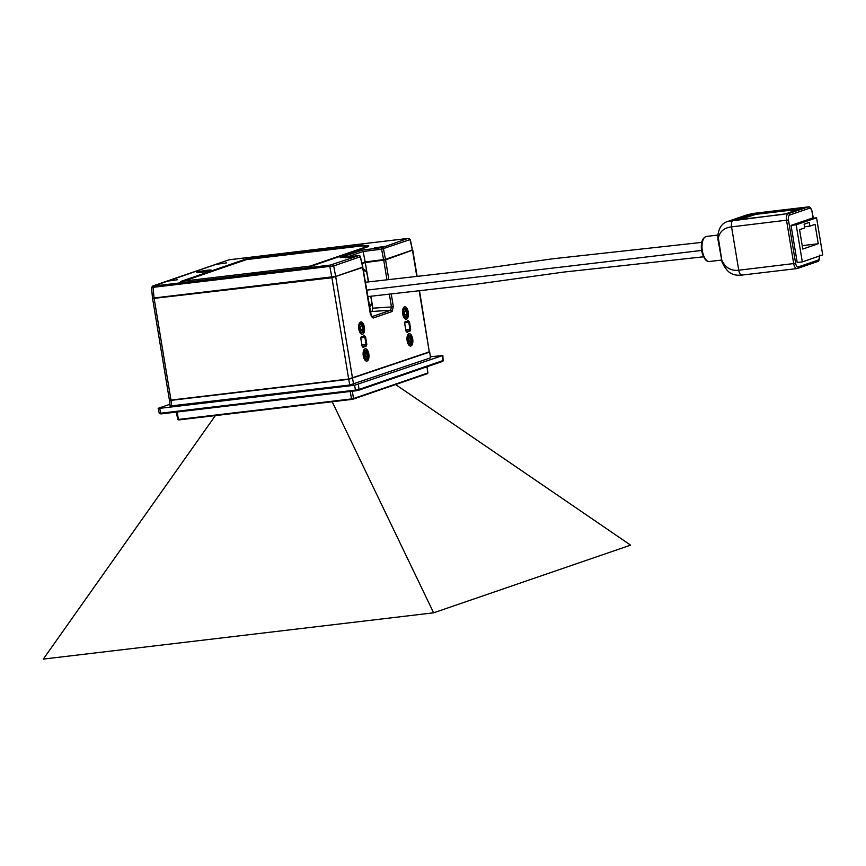 <?xml version="1.0" encoding="UTF-8"?>
<svg xmlns="http://www.w3.org/2000/svg" width="866" height="866" viewBox="0 0 866 866"><rect width="100%" height="100%" fill="white"/><g stroke="black" fill="none" stroke-linecap="round" stroke-linejoin="round"><path stroke-width="1.3" d="M332.187 401.737L433.617 612.814L630.61 545.136L395.632 384.558M433.617 612.814L43.3 659.091L215.374 415.583M361.793 267.713L331.916 277.748L153.715 298.413M411.707 250.447L385.587 259.887L365.3 262.55L362.053 263.654M371.687 301.119L372.856 308.188L372.034 311.479L390.653 310.234L391.464 306.943L393.326 306.575L392.092 311.522A1.451 1.277 -109 0 0 390.653 310.234L371.633 316.772A1.451 1.277 71 0 1 373.073 318.049L370.421 314.326M365.3 262.55L367.108 273.483M372.034 311.479L370.215 312.106M152.643 298.846L169.411 400.114L170.981 400.081L348.673 379.016L429.298 351.888L419.512 290.727M407.215 340.793A6.094 2.815 83.2 0 0 410.636 345.913A6.094 2.815 83.2 0 0 412.627 338.931A6.094 2.815 83.2 0 0 409.207 333.8A6.094 2.815 83.2 0 0 407.215 340.793M358.903 329.048A6.094 2.815 83.2 0 0 362.324 334.168A6.094 2.815 83.2 0 0 364.315 327.186A6.094 2.815 83.2 0 0 360.895 322.065A6.094 2.815 83.2 0 0 358.903 329.048M402.777 313.979A6.094 2.815 83.2 0 0 406.197 319.099A6.094 2.815 83.2 0 0 408.189 312.117A6.094 2.815 83.2 0 0 404.768 306.997A6.094 2.815 83.2 0 0 402.777 313.979M361.717 336.376L360.841 338.671L361.717 336.376A8.422 3.886 -96.8 0 0 364.099 335.553L365.604 337.036L366.816 344.376L365.939 346.671L364.618 346.032A9.006 4.157 -96.8 0 1 365.452 346.162L365.625 346.184M362.042 345.967L363.558 347.493A8.422 3.886 -96.8 0 1 365.939 346.671M405.591 321.308L404.714 323.603L405.591 321.308A8.422 3.886 -96.8 0 0 407.973 320.485L409.477 321.968L410.69 329.296L409.813 331.602L408.492 330.964A9.006 4.157 -96.8 0 1 409.326 331.093L409.499 331.115M405.916 330.888L407.431 332.414A8.422 3.886 -96.8 0 1 409.813 331.602M363.341 355.861A6.094 2.815 83.2 0 0 366.762 360.981A6.094 2.815 83.2 0 0 368.754 353.999A6.094 2.815 83.2 0 0 365.333 348.879A6.094 2.815 83.2 0 0 363.341 355.861M360.83 338.628L362.118 345.978L363.558 347.493M360.851 338.011L364.857 337.188L364.099 335.553M361.901 344.711L366.08 344.516L364.857 337.188L365.604 337.036M365.452 346.162L366.816 344.376M361.046 337.036L361.241 337.004A9.006 4.157 -96.8 0 0 362.302 337.101L364.034 335.965M362.15 346.184L364.618 346.032A9.006 4.157 -96.8 0 0 362.897 347.039L362.508 347.05M404.703 323.559L405.992 330.899L407.431 332.414M404.725 322.931L408.741 322.109L407.973 320.485M405.775 329.643L409.954 329.448L408.741 322.109L409.477 321.968M409.326 331.093L410.69 329.296M404.92 321.968L405.115 321.925A9.006 4.157 -96.8 0 0 406.176 322.033L407.908 320.896M406.024 331.104L408.492 330.964A9.006 4.157 -96.8 0 0 406.771 331.97L406.381 331.981M407.15 340.814A6.235 2.879 -96.8 0 1 409.185 333.659A6.235 2.879 -96.8 0 1 412.692 338.909A6.235 2.879 -96.8 0 1 410.657 346.054A6.235 2.879 -96.8 0 1 407.15 340.814M411.924 339.169A4.503 2.078 83.2 0 0 408.395 336.17A4.503 2.078 83.2 0 0 407.918 340.544A4.503 2.078 83.2 0 0 409.304 343.802A4.503 2.078 83.2 0 0 411.469 343.51A4.503 2.078 83.2 0 0 411.924 339.169M409.077 343.542A3.919 1.808 83.2 0 0 409.867 343.813A3.919 1.808 83.2 0 0 411.155 339.32A3.919 1.808 83.2 0 0 408.947 336.03A3.919 1.808 83.2 0 0 408.243 336.473M409.023 340.165A2.035 0.942 83.2 0 0 410.159 341.875A2.035 0.942 83.2 0 0 410.82 339.548A2.035 0.942 83.2 0 0 409.683 337.837A2.035 0.942 83.2 0 0 409.023 340.165M363.276 355.883A6.235 2.879 -96.8 0 1 365.311 348.727A6.235 2.879 -96.8 0 1 368.819 353.978A6.235 2.879 -96.8 0 1 366.783 361.122A6.235 2.879 -96.8 0 1 363.276 355.883M368.05 354.237A4.503 2.078 83.2 0 0 364.521 351.239A4.503 2.078 83.2 0 0 364.045 355.612A4.503 2.078 83.2 0 0 365.43 358.87A4.503 2.078 83.2 0 0 367.595 358.578A4.503 2.078 83.2 0 0 368.05 354.237M365.203 358.621A3.919 1.808 83.2 0 0 365.993 358.881A3.919 1.808 83.2 0 0 367.281 354.389A3.919 1.808 83.2 0 0 365.073 351.098A3.919 1.808 83.2 0 0 364.37 351.542M365.149 355.244A2.035 0.942 83.2 0 0 366.286 356.944A2.035 0.942 83.2 0 0 366.946 354.616A2.035 0.942 83.2 0 0 365.809 352.917A2.035 0.942 83.2 0 0 365.149 355.244M358.838 329.069A6.235 2.879 -96.8 0 1 360.873 321.925A6.235 2.879 -96.8 0 1 364.38 327.164A6.235 2.879 -96.8 0 1 362.345 334.308A6.235 2.879 -96.8 0 1 358.838 329.069M363.612 327.435A4.503 2.078 83.2 0 0 360.083 324.425A4.503 2.078 83.2 0 0 359.606 328.799A4.503 2.078 83.2 0 0 360.992 332.057A4.503 2.078 83.2 0 0 363.157 331.765A4.503 2.078 83.2 0 0 363.612 327.435M360.765 331.808A3.919 1.808 83.2 0 0 361.555 332.068A3.919 1.808 83.2 0 0 362.843 327.575A3.919 1.808 83.2 0 0 360.635 324.285A3.919 1.808 83.2 0 0 359.931 324.728M360.711 328.43A2.035 0.942 83.2 0 0 361.847 330.13A2.035 0.942 83.2 0 0 362.508 327.803A2.035 0.942 83.2 0 0 361.371 326.103A2.035 0.942 83.2 0 0 360.711 328.43M402.712 314.001A6.235 2.879 -96.8 0 1 404.747 306.845A6.235 2.879 -96.8 0 1 408.254 312.096A6.235 2.879 -96.8 0 1 406.219 319.24A6.235 2.879 -96.8 0 1 402.712 314.001M407.485 312.355A4.503 2.078 83.2 0 0 403.957 309.357A4.503 2.078 83.2 0 0 403.48 313.73A4.503 2.078 83.2 0 0 404.866 316.988A4.503 2.078 83.2 0 0 407.031 316.696A4.503 2.078 83.2 0 0 407.485 312.355M404.639 316.729A3.919 1.808 83.2 0 0 405.429 316.999A3.919 1.808 83.2 0 0 406.717 312.507A3.919 1.808 83.2 0 0 404.509 309.216A3.919 1.808 83.2 0 0 403.805 309.66M404.584 313.351A2.035 0.942 83.2 0 0 405.721 315.062A2.035 0.942 83.2 0 0 406.381 312.734A2.035 0.942 83.2 0 0 405.245 311.024A2.035 0.942 83.2 0 0 404.584 313.351M430.673 356.716L442.537 355.601L354.551 385.251L159.734 408.351L158.467 408.211L169.909 404.281M170.44 405.981L349.756 385.013L430.564 357.831L429.655 352.007L430.564 357.831M171.706 406.122L171.035 400.363L348.727 379.297L349.756 385.013M171.035 400.363L169.455 400.395L170.137 406.154M428.085 352.04L429.352 352.181L348.727 379.297M345.502 257.819L356.337 256.26L345.502 257.819M374.404 247.882L385.24 246.334L374.404 247.882M166.694 281.277L177.53 279.718L166.694 281.277M215.731 264.433L226.567 262.874L215.731 264.433M252.233 273.743L263.069 272.195L252.233 273.743M324.49 248.921L335.337 247.373L324.49 248.921M200.771 272.444A7.253 0.639 -9.4 0 0 211.152 270.149A7.253 0.639 -9.4 0 0 207.223 270.235A7.253 0.639 -9.4 0 0 196.831 272.519A7.253 0.639 -9.4 0 0 200.771 272.444M340.078 257.7L358.751 255.6A1.451 0.736 -96.4 0 1 358.816 255.589L340.078 257.7L362.269 250.079L363.157 251.486L347.537 256.856M360.213 256.661L362.713 267.15L335.672 276.438L333.691 265.927L151.821 287.49M361.923 263.102L365.16 261.997L385.446 259.335L412.487 250.047L410.311 239.514L381.603 249.191L383.595 259.703M152.817 298.12L335.672 276.438M365.16 261.997L363.157 251.486L381.603 249.191A1.451 0.606 -97.1 0 1 381.96 247.633L407.875 238.442L229.187 259.768L153.509 286.051L330.271 265.093L358.751 255.6A1.451 1.277 -109 0 1 360.245 256.801L333.691 265.927A1.451 1.277 71 0 0 332.198 264.725M153.942 298.564L154.7 298.651L153.942 298.564M361.728 267.486L332.447 277.575L154.624 298.196M362.01 263.448L364.662 262.171M364.716 262.517L384.515 260.027L411.502 250.393M310.169 266.1L180.799 281.428L246.096 258.999L362.389 245.219L368.862 245.933L368.342 246.604L310.017 266.641M180.799 281.428L181.665 281.851L180.799 281.428M246.096 258.999L246.442 259.605L184.003 281.049M362.389 245.219L362.01 245.901L246.442 259.605M362.01 245.901L367.238 246.474M802.317 261.889L797.196 262.495L791.059 225.409L811.453 218.405L816.562 217.799L822.7 254.885L802.317 261.889L796.168 224.803L816.562 217.799M753.474 213.426L746.708 214.952L727.981 221.382L785.678 213.859L803.464 207.504L755.823 213.133L733.199 220.267C731.651 221.09 731.099 223.287 731.564 226.86L738.741 270.224C739.445 273.71 740.625 275.312 742.27 275.042L796.969 268.579A5.802 2.685 -96.8 0 1 793.711 263.708L786.534 220.343A5.802 2.685 -96.8 0 1 788.168 213.75A1.451 1.277 71 0 1 789.684 215.028A4.352 2.013 -96.8 0 0 788.45 219.975L795.638 263.329A4.352 2.013 -96.8 0 0 798.279 266.945L818.024 260.157A4.352 2.013 -96.8 0 0 819.344 256.033M746.708 214.952L753.203 213.426L808.173 206.909A5.802 2.685 -96.8 0 0 807.913 206.974L803.139 207.851M727.981 221.382C722.287 222.93 718.932 227.541 717.925 235.227L722.114 262.192C725.968 270.593 730.309 273.082 730.298 272.931L732.42 274.046C734.79 275.117 737.984 275.464 742 275.096M740.029 219.477L755.747 214.367L799.177 209.215M791.059 225.409L796.168 224.803M809.894 226.123L815.058 224.348L818.262 243.747L802.782 249.062L799.567 229.663L804.731 227.888L804.113 224.186L809.277 222.41L809.894 226.123L804.546 226.751M802.219 245.641L818.262 243.747M370.431 314.445L362.702 267.746M392.092 311.522L373.073 318.049M385.587 259.887L388.845 279.523M391.215 293.855L393.326 306.575M429.298 351.888L419.187 290.77M416.806 276.427L412.541 250.631M335.759 277.001L352.527 378.269M362.053 346.01L360.841 338.671M405.927 330.942L404.714 323.603M389.332 294.072L391.464 306.943L372.856 308.188M386.961 279.74L383.735 260.255M154.224 298.813L170.981 400.081M348.673 379.016L331.916 277.748M363.785 336.127A9.006 4.157 -96.8 0 1 362.302 337.101L360.927 337.35M407.659 321.048A9.006 4.157 -96.8 0 1 406.176 322.033L404.801 322.271M351.834 399.41L178.797 419.923L351.856 399.41L427.598 373.571L427.901 372.856M427.165 366.708L427.598 373.571L353.231 399.107M352.375 391.215L353.469 398.555L427.923 372.975L426.992 366.762M353.469 398.555L351.531 398.934L353.469 398.555M177.151 411.989L178.439 419.447L351.531 398.934L350.232 391.475M178.439 419.447L177.649 419.469L178.439 419.447M177.801 419.382L176.296 412.097M160.405 413.796L161.098 413.894M355.926 390.793L161.184 413.883L358.351 390.328A0.866 0.769 71 0 0 358.492 390.295L442.623 361.393A0.866 0.769 -109 0 0 443.121 360.527L442.84 355.428M443.392 360.364L442.623 361.393A0.866 0.769 -109 0 1 442.483 361.425L358.621 390.23M358.405 384.504L358.979 389.429L443.121 360.527L442.537 355.601M358.979 389.429A0.866 0.769 71 0 1 358.492 390.295L355.958 390.793L355.482 390.101L358.979 389.429M159.734 408.351L160.665 413.201L355.482 390.101L354.551 385.251M160.665 413.201L161.141 413.894L159.225 413.234L160.665 413.201M353.599 384.266L352.57 378.55M385.446 259.335L383.454 248.834A1.451 1.277 71 0 0 381.96 247.633L362.269 250.079M362.865 267.064L360.397 256.693A1.451 1.451 0 0 0 358.816 255.589A1.451 0.736 -96.4 0 1 358.968 255.6M412.487 250.047L410.008 239.709A1.451 1.277 -109 0 0 408.503 238.507M153.509 286.051A1.451 0.671 83.2 0 0 153.087 287.62L154.083 298.25M330.271 265.093A1.451 0.671 -96.8 0 0 329.849 266.674L331.83 277.185M813.12 218.21L812.07 211.856A4.352 2.013 -96.8 0 0 809.429 208.251L789.684 215.028M788.45 219.975L731.564 226.86C723.467 227.888 718.975 232.196 718.087 239.785M721.27 259.021C724.799 267.388 730.623 271.123 738.741 270.224L795.638 263.329M798.279 266.945A1.451 1.277 71 0 1 797.467 268.471L817.212 261.684A1.451 1.277 -109 0 0 818.024 260.157M816.974 261.738A1.451 1.277 -109 0 0 817.212 261.684C818.965 261.521 819.701 259.345 819.398 255.134M809.429 208.251A1.451 1.277 -109 0 0 807.913 206.974L788.168 213.75L785.678 213.859M785.527 213.913L803.561 207.721M735.938 219.964L782.983 214.389M801.754 208.327L755.13 213.87L755.087 213.231L735.061 219.867M755.747 214.367L755.823 213.133M803.745 207.656L803.486 208.197M721.41 260.081L709.46 261.5A12.622 5.835 -96.8 0 1 702.358 250.891A12.622 5.835 -96.8 0 1 706.494 236.429L717.946 235.065M701.503 250.458L366.589 290.164M370.756 296.248L371.406 300.21A4.352 2.013 -96.8 0 1 370.183 305.157L369.122 305.514M368.386 281.915L367.162 274.533A4.352 2.013 -96.8 0 0 364.521 270.928L363.46 271.285M371.406 300.21L371.568 300.123C371.86 304.334 371.135 306.521 369.381 306.672L369.317 306.694A1.451 1.277 -109 0 0 370.183 305.157M370.919 296.226L371.395 300.091M363.265 269.586L363.179 269.597A5.802 2.685 -96.8 0 1 363.265 269.586C364.813 269.034 366.166 270.657 367.314 274.457L368.548 281.894M364.521 270.928A1.451 1.277 -109 0 0 363.19 269.64M755.13 213.87L753.128 213.653M753.831 214.736L753.734 214.162L737.356 219.791M371.46 316.804L362.854 267.659M417.141 276.395L412.844 250.458M410.159 341.875L408.319 342.092M409.683 337.837L407.843 338.054M366.286 356.944L364.445 357.171M365.809 352.917L363.969 353.133M361.847 330.13L360.007 330.357M361.371 326.103L359.531 326.32M405.721 315.062L403.881 315.278M405.245 311.024L403.404 311.24M159.225 413.234L158.164 408.384M410.311 239.514L407.94 238.421L228.949 259.822L152.643 286.04L151.518 287.631L152.513 298.283M153.747 298.662L153.661 298.099M361.815 267.821L361.717 267.248M411.74 250.642L411.642 250.068M368.754 245.966L310.136 266.1L180.886 281.418M813.282 218.189L812.221 211.78C811.074 207.981 809.721 206.357 808.173 206.909M735.97 219.953L735.104 220.007L735.515 220.462M722.092 262.138L717.99 239.73L717.925 235.271M709.46 261.5C706.277 261.954 703.647 258.425 701.579 250.902C700.605 242.621 702.239 237.793 706.494 236.429M703.398 256.812L563.647 272.086L475.586 284.297L367.649 296.616M701.687 242.404L552.725 258.793L473.269 269.965L365.279 282.284"/></g></svg>

